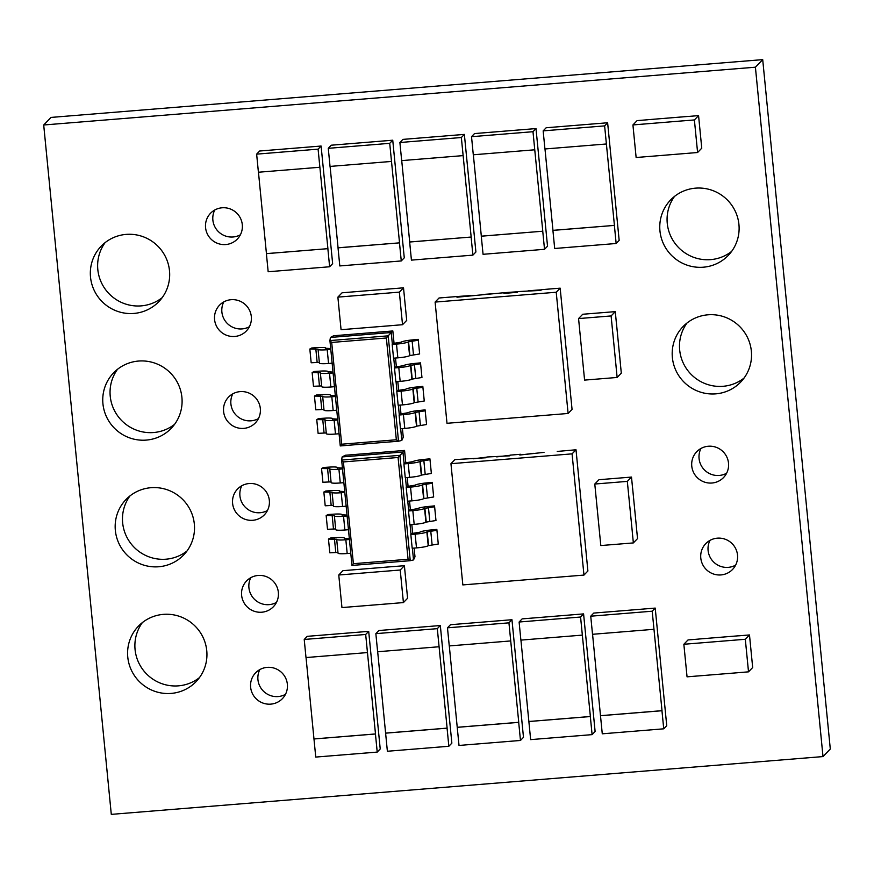 <?xml version="1.0" encoding="UTF-8"?>
<svg xmlns="http://www.w3.org/2000/svg" width="874" height="874" viewBox="0 0 874 874"><rect width="100%" height="100%" fill="white"/><g stroke="black" fill="none" stroke-linecap="round" stroke-linejoin="round"><path stroke-width="1.31" d="M223.777 301.923A18.605 18.288 -136 0 0 249.429 326.679M231.151 299.695A18.605 18.288 -136 0 0 216.37 325.904A18.605 18.288 -136 0 0 246.337 330.995A18.605 18.288 -136 0 0 231.151 299.695M117.542 369.265A39.996 39.33 -136 0 0 115.324 412.189A39.996 39.33 -136 0 0 153.595 432.532A39.996 39.33 -136 0 0 174.592 424.316M138.551 361.049A39.996 39.33 -136 0 0 113.642 372.794A39.996 39.33 -136 0 0 106.781 417.39A39.996 39.33 -136 0 0 146.297 440.092A39.996 39.33 -136 0 0 171.206 428.347A39.996 39.33 -136 0 0 178.067 383.762A39.996 39.33 -136 0 0 138.551 361.049M105.131 242.611A39.996 39.33 -136 0 0 102.903 285.536A39.996 39.33 -136 0 0 141.173 305.878A39.996 39.33 -136 0 0 162.182 297.663M126.129 234.396A39.996 39.33 -136 0 0 101.22 246.14A39.996 39.33 -136 0 0 94.359 290.725A39.996 39.33 -136 0 0 133.875 313.438A39.996 39.33 -136 0 0 158.784 301.694A39.996 39.33 -136 0 0 165.645 257.098A39.996 39.33 -136 0 0 126.129 234.396M142.386 622.583A39.996 39.33 -136 0 0 140.157 665.507A39.996 39.33 -136 0 0 178.438 685.85A39.996 39.33 -136 0 0 199.436 677.634M163.383 614.367A39.996 39.33 -136 0 0 138.474 626.112A39.996 39.33 -136 0 0 131.613 670.697A39.996 39.33 -136 0 0 171.14 693.41A39.996 39.33 -136 0 0 196.049 681.665A39.996 39.33 -136 0 0 202.91 637.07A39.996 39.33 -136 0 0 163.383 614.367M232.79 393.846A18.605 18.288 -136 0 0 258.442 418.591M240.164 391.618A18.605 18.288 -136 0 0 225.383 417.816A18.605 18.288 -136 0 0 255.35 422.918A18.605 18.288 -136 0 0 240.164 391.618M241.803 485.758A18.605 18.288 -136 0 0 267.444 510.503M249.177 483.53A18.605 18.288 -136 0 0 234.396 509.739A18.605 18.288 -136 0 0 264.363 514.83A18.605 18.288 -136 0 0 249.177 483.53M250.816 577.681A18.605 18.288 -136 0 0 276.457 602.426M258.191 575.453A18.605 18.288 -136 0 0 243.409 601.651A18.605 18.288 -136 0 0 273.376 606.753A18.605 18.288 -136 0 0 258.191 575.453M259.829 669.593A18.605 18.288 -136 0 0 285.47 694.338M267.204 667.365A18.605 18.288 -136 0 0 252.422 693.574A18.605 18.288 -136 0 0 282.389 698.665A18.605 18.288 -136 0 0 267.204 667.365M700.97 448.471A18.605 18.288 -136 0 0 726.611 473.227M708.344 446.243A18.605 18.288 -136 0 0 693.563 472.452A18.605 18.288 -136 0 0 723.53 477.554A18.605 18.288 -136 0 0 708.344 446.243M129.964 495.919A39.996 39.33 -136 0 0 127.746 538.843A39.996 39.33 -136 0 0 166.016 559.196A39.996 39.33 -136 0 0 187.014 550.97M150.962 487.703A39.996 39.33 -136 0 0 126.053 499.458A39.996 39.33 -136 0 0 119.192 544.043A39.996 39.33 -136 0 0 158.718 566.756A39.996 39.33 -136 0 0 183.627 555.001A39.996 39.33 -136 0 0 190.488 510.416A39.996 39.33 -136 0 0 150.962 487.703M686.986 323.03A39.996 39.33 -136 0 0 684.757 365.955A39.996 39.33 -136 0 0 723.038 386.297A39.996 39.33 -136 0 0 744.036 378.081M707.984 314.804A39.996 39.33 -136 0 0 683.075 326.559A39.996 39.33 -136 0 0 676.214 371.144A39.996 39.33 -136 0 0 715.74 393.857A39.996 39.33 -136 0 0 740.649 382.113A39.996 39.33 -136 0 0 747.51 337.517A39.996 39.33 -136 0 0 707.984 314.804M674.564 196.366A39.996 39.33 -136 0 0 672.346 239.29A39.996 39.33 -136 0 0 710.617 259.633A39.996 39.33 -136 0 0 731.614 251.417M695.562 188.15A39.996 39.33 -136 0 0 670.653 199.906A39.996 39.33 -136 0 0 663.792 244.491A39.996 39.33 -136 0 0 703.319 267.204A39.996 39.33 -136 0 0 728.228 255.448A39.996 39.33 -136 0 0 735.089 210.863A39.996 39.33 -136 0 0 695.562 188.15M709.983 540.394A18.605 18.288 -136 0 0 735.624 565.139M717.357 538.166A18.605 18.288 -136 0 0 702.576 564.364A18.605 18.288 -136 0 0 732.543 569.466A18.605 18.288 -136 0 0 717.357 538.166M214.764 210.011A18.605 18.288 -136 0 0 240.416 234.756M222.138 207.783A18.605 18.288 -136 0 0 207.357 233.981A18.605 18.288 -136 0 0 237.324 239.083A18.605 18.288 -136 0 0 222.138 207.783M738.639 635.835L749.488 634.95L745.314 639.276L683.85 644.269L688.024 639.943L698.839 639.058M698.872 639.025L738.639 635.791M749.488 634.95L752.678 667.518L748.515 671.844L745.314 639.276M616.334 322.473L615.274 311.625L582.729 314.258L578.566 318.584L583.515 369.243L584.597 380.103L617.131 377.459L621.305 373.143L620.245 362.317M616.367 322.473L620.267 362.284M632.558 487.932L631.498 477.073L598.952 479.717L594.79 484.032L599.739 534.702L600.82 545.551L633.355 542.918L637.528 538.592L636.469 527.765M632.59 487.921L636.49 527.732M470.889 295.554L457.67 296.483L456.96 297.215L504.669 292.659L503.959 293.402L517.332 292.309L518.042 291.577L540.842 290.408L541.541 289.665L560.168 288.158L572.055 409.382L568.111 413.468L556.225 292.244L560.168 288.158M494.4 293.642L481.17 294.571M517.9 291.73L504.669 292.659M541.399 289.829L528.169 290.758M393.551 566.571L404.389 565.697L400.226 570.012L338.762 575.005L342.925 570.678L393.54 566.538M404.389 565.697L407.59 598.264L403.417 602.579L400.226 570.012M391.683 325.587L402.532 324.713L406.705 320.387L403.515 287.819L352.888 291.905L342.051 292.812L337.877 297.127L341.068 329.695L391.694 325.609M683.555 120.798L632.929 124.938L637.102 120.612L647.918 119.738M647.951 119.694L687.718 116.46M687.718 116.504L698.566 115.619L701.756 148.187L697.594 152.513L694.393 119.946L698.566 115.619M330.711 348.551L325.685 348.278A10.991 1.311 -5.6 0 0 325.773 348.081A10.991 1.311 -5.6 0 0 317.721 347.601L311.756 347.983L309.833 349.021L318.147 349.185A10.532 1.256 -5.6 0 0 318.06 349.371A10.532 1.256 -5.6 0 0 327.204 349.72L330.798 349.425M333.016 372.073L327.99 371.8A10.991 1.311 -5.6 0 0 328.078 371.603A10.991 1.311 -5.6 0 0 320.026 371.122L314.061 371.505L312.138 372.543L320.452 372.706A10.532 1.256 -5.6 0 0 320.365 372.892A10.532 1.256 -5.6 0 0 329.509 373.242L333.103 372.947M335.321 395.594L330.296 395.321A10.991 1.311 -5.6 0 0 330.383 395.124A10.991 1.311 -5.6 0 0 322.342 394.655L316.366 395.026L314.443 396.064L322.757 396.228A10.532 1.256 -5.6 0 0 322.67 396.414A10.532 1.256 -5.6 0 0 331.814 396.763L335.408 396.468M337.626 419.116L332.601 418.843A10.991 1.311 -5.6 0 0 332.688 418.646A10.991 1.311 -5.6 0 0 324.647 418.176L318.671 418.548L316.749 419.586L325.062 419.749A10.532 1.256 -5.6 0 0 324.975 419.935A10.532 1.256 -5.6 0 0 334.13 420.285L337.714 419.99M436.847 529.404L430.653 530.005A10.991 1.311 -5.6 0 0 419.946 532.19L411.556 533.555L410.824 534.495L412.178 548.249L416.483 547.9A10.532 1.256 174.4 0 0 428.216 545.671L438.278 544.021L436.847 529.404M434.542 505.882L428.347 506.483A10.991 1.311 -5.6 0 0 417.641 508.668L409.251 510.034L408.519 510.973L409.862 524.728L414.178 524.378A10.532 1.256 174.4 0 0 425.9 522.149L435.973 520.5L434.542 505.882M432.226 482.361L426.042 482.961A10.991 1.311 -5.6 0 0 415.325 485.146L406.945 486.512L406.213 487.452L407.557 501.206L411.873 500.857A10.532 1.256 174.4 0 0 423.595 498.628L433.668 496.978L432.226 482.361M429.921 458.828L423.737 459.44A10.991 1.311 -5.6 0 0 413.02 461.625L404.64 462.991L403.908 463.93L405.252 477.685L409.567 477.335A10.532 1.256 174.4 0 0 421.29 475.106L431.363 473.457L429.921 458.828M755.409 67.2L43.7 124.993L111.293 814.371L823.002 756.578L755.409 67.2L762.707 59.629L50.998 117.422L43.7 124.993M342.51 468.923L338.926 469.207A10.532 1.256 174.4 0 1 329.771 468.857A10.532 1.256 174.4 0 1 329.859 468.672L321.545 468.508L323.467 467.481L329.443 467.098A10.991 1.311 174.4 0 1 337.484 467.579A10.991 1.311 174.4 0 1 337.397 467.765L342.422 468.038M344.815 492.444L341.231 492.728A10.532 1.256 174.4 0 1 332.087 492.379A10.532 1.256 174.4 0 1 332.164 492.193L323.85 492.029L325.784 491.002L331.749 490.62A10.991 1.311 174.4 0 1 339.8 491.101A10.991 1.311 174.4 0 1 339.702 491.286L344.727 491.559M347.12 515.966L343.537 516.25A10.532 1.256 174.4 0 1 334.392 515.9A10.532 1.256 174.4 0 1 334.469 515.715L326.166 515.551L328.089 514.524L334.054 514.141A10.991 1.311 174.4 0 1 342.105 514.622A10.991 1.311 174.4 0 1 342.018 514.808L347.033 515.081M349.425 539.487L345.842 539.771A10.532 1.256 174.4 0 1 336.698 539.422A10.532 1.256 174.4 0 1 336.774 539.236L328.471 539.072L330.394 538.045L336.359 537.663A10.991 1.311 174.4 0 1 344.411 538.144A10.991 1.311 174.4 0 1 344.323 538.329L349.338 538.602M399.112 415.008L399.844 414.068L408.224 412.703A10.991 1.311 174.4 0 1 418.941 410.518L425.125 409.906L425.212 410.78L415.15 412.43A10.532 1.256 174.4 0 1 403.417 414.658L399.112 415.008L400.456 428.763L404.771 428.413A10.532 1.256 -5.6 0 0 416.494 426.184L426.567 424.524L425.212 410.78M396.807 391.486L397.528 390.536L405.918 389.181A10.991 1.311 174.4 0 1 416.636 386.996L422.819 386.384L422.907 387.258L412.845 388.908A10.532 1.256 174.4 0 1 401.111 391.137L396.807 391.486L398.151 405.241L402.466 404.891A10.532 1.256 -5.6 0 0 414.189 402.663L424.261 401.002L422.907 387.258M394.491 367.965L395.223 367.014L403.613 365.66A10.991 1.311 174.4 0 1 414.331 363.475L420.514 362.863L420.602 363.737L410.54 365.387A10.532 1.256 174.4 0 1 398.806 367.615L394.491 367.965L395.846 381.719L400.161 381.37A10.532 1.256 -5.6 0 0 411.883 379.141L421.956 377.481L420.602 363.737M392.186 344.443L392.918 343.493L401.308 342.138A10.991 1.311 174.4 0 1 412.025 339.953L418.209 339.341L418.296 340.215L408.224 341.865A10.532 1.256 174.4 0 1 396.501 344.094L392.186 344.443L393.54 358.198L397.845 357.848A10.532 1.256 -5.6 0 0 409.578 355.62L419.64 353.959L418.296 340.215M473.216 458.795L486.742 457.168M496.727 456.884L510.241 455.256M520.227 454.983L533.741 453.344M572.077 453.857L450.951 463.69L462.838 584.914L583.963 575.081L572.077 453.857L576.01 449.771L557.241 451.443M304.218 639.462L365.682 634.469L367.462 652.572L305.998 657.554L304.218 639.462L307.233 636.338L368.697 631.356L380.223 748.963L377.218 752.088L315.754 757.07L313.974 738.978L375.438 733.985L377.218 752.088M375.853 633.65L437.317 628.657L439.087 646.749L377.623 651.742L375.853 633.65L378.857 630.525L440.321 625.533L451.858 743.14L448.843 746.265L387.379 751.258L385.609 733.166L447.073 728.173L448.843 746.265M447.477 627.827L508.941 622.845L510.722 640.937L449.258 645.93L447.477 627.827L450.492 624.713L511.956 619.721L523.482 737.328L520.478 740.453L459.014 745.446L457.233 727.343L518.697 722.361L520.478 740.453M399.899 142.506L461.352 137.524L463.133 155.616L401.669 160.608L399.899 142.506L402.903 139.392L464.367 134.399L475.904 252.007L472.889 255.132L411.425 260.124L409.655 242.022L471.119 237.04L472.889 255.132M471.523 136.694L532.987 131.701L534.757 149.793L473.293 154.785L471.523 136.694L474.538 133.569L536.002 128.576L547.528 246.195L544.524 249.308L483.06 254.301L481.279 236.209L542.743 231.217L544.524 249.308M543.158 130.881L604.622 125.889L606.392 143.981L544.928 148.973L543.158 130.881L546.163 127.757L607.627 122.764L619.163 240.372L616.148 243.496L554.684 248.489L552.914 230.397L614.378 225.405L616.148 243.496M519.112 622.015L580.576 617.022L582.346 635.114L520.882 640.107L519.112 622.015L522.128 618.89L583.581 613.898L595.118 731.516L592.102 734.63L530.638 739.623L528.868 721.531L590.332 716.538L592.102 734.63M256.639 154.141L318.092 149.148L319.873 167.251L258.409 172.233L256.639 154.141L259.644 151.016L321.108 146.034L332.644 263.642L329.629 266.767L268.165 271.748L266.395 253.657L327.859 248.664L329.629 266.767M590.737 616.203L652.201 611.21L653.981 629.302L592.517 634.295L590.737 616.203L593.752 613.078L655.216 608.086L666.742 725.693L663.737 728.818L602.273 733.81L600.493 715.719L661.957 710.726L663.737 728.818M328.263 148.329L389.728 143.336L391.497 161.428L330.033 166.421L328.263 148.329L331.279 145.204L392.743 140.211L404.269 257.819L401.264 260.944L339.8 265.936L338.019 247.845L399.484 242.852L401.264 260.944M823.002 756.578L830.3 749.007L762.707 59.629M436.934 530.267L426.862 531.927A10.532 1.256 -5.6 0 1 415.139 534.145L410.824 534.495M434.629 506.745L424.556 508.406A10.532 1.256 -5.6 0 1 412.834 510.624L408.519 510.973M432.324 483.224L422.251 484.884A10.532 1.256 -5.6 0 1 410.529 487.102L406.213 487.452M430.008 459.702L419.946 461.363A10.532 1.256 -5.6 0 1 408.213 463.581L403.908 463.93M336.698 539.422L338.041 553.176A10.532 1.256 -5.6 0 0 347.186 553.526L350.78 553.242M328.471 539.072L329.815 552.827L337.976 552.434M334.392 515.9L335.736 529.655A10.532 1.256 -5.6 0 0 344.88 530.005L348.475 529.71M326.166 515.551L327.51 529.305L335.66 528.912M332.087 492.379L333.431 506.133A10.532 1.256 -5.6 0 0 342.575 506.483L346.17 506.188M323.85 492.029L325.204 505.784L333.355 505.391M329.771 468.857L331.126 482.612A10.532 1.256 -5.6 0 0 340.27 482.961L343.853 482.667M321.545 468.508L322.899 482.262L331.049 481.869M404.105 463.81L402.947 452L342.116 456.938L341.647 460.063L399.921 455.332L410.245 560.693L413.522 559.928L412.375 548.238M405.776 462.892L404.564 450.438L398.085 457.495L343.406 461.931L341.647 460.063L351.971 565.434L353.391 563.697L408.06 559.262L398.085 457.495M411.02 534.375L410.07 524.717M408.715 510.853L407.765 501.195M406.41 487.331L405.46 477.663M345.306 455.256L404.564 450.438L345.306 455.256L342.116 456.938M413.522 559.928L414.986 556.793L414.134 548.096L414.986 556.793M408.06 559.262L410.234 560.704L351.971 565.423L341.647 460.106M556.225 292.244L435.11 302.076L446.996 423.3L568.111 413.468M435.11 302.076L439.043 297.99L457.67 296.483M318.06 349.371L319.403 363.114A10.532 1.256 174.4 0 0 328.558 363.475L332.142 363.18M319.338 362.382L311.177 362.765L309.833 349.021M320.365 372.892L321.719 386.636A10.532 1.256 174.4 0 0 330.864 386.996L334.447 386.701M321.643 385.904L313.482 386.297L312.138 372.543M322.67 396.414L324.025 410.157A10.532 1.256 174.4 0 0 333.169 410.518L336.752 410.223M323.948 409.425L315.798 409.819L314.443 396.064M324.975 419.935L326.33 433.679A10.532 1.256 174.4 0 0 335.474 434.039L339.057 433.744M326.253 432.947L318.103 433.34L316.749 419.586M330.394 337.451L329.924 340.587L388.198 335.834L391.224 332.513L330.394 337.451L333.628 335.758L392.852 330.951L333.595 335.769M403.264 437.295L402.411 428.599L403.275 437.262L401.811 440.441L398.533 441.206L396.337 439.764L386.363 337.998L331.694 342.444L341.668 444.211L340.259 445.937L329.935 340.62M401.811 440.441L400.663 428.741M399.309 414.877L398.358 405.219M397.004 391.355L396.053 381.698M394.687 367.834L393.748 358.176M392.382 344.312L391.224 332.513L392.841 330.951L394.065 343.406L392.841 330.951M340.259 445.937L398.511 441.206L340.259 445.937L329.924 340.587L331.694 342.444M398.511 441.206L388.198 335.834L386.363 337.998M450.951 463.69L454.895 459.604L486.184 457.747L486.894 457.004L509.684 455.835L510.394 455.103L520.511 454.283L519.801 455.015L544.01 452.371M576.01 449.771L587.896 571.006L583.963 575.081M365.682 634.469L368.697 631.356M306.042 657.554L313.974 738.978M314.028 738.934L375.492 733.942L367.462 652.572M437.317 628.657L440.321 625.533M377.677 651.742L385.609 733.166M385.653 733.111L447.117 728.129L439.087 646.749M508.941 622.845L511.956 619.721M449.302 645.919L457.233 727.343M457.288 727.299L518.752 722.306L510.722 640.937M632.929 124.938L636.13 157.506L646.979 156.621M683.555 120.82L694.393 119.946M646.979 156.643L697.594 152.513M402.532 324.713L399.342 292.135L337.877 297.127M399.342 292.135L403.515 287.819M338.762 575.005L341.952 607.572L392.568 603.475M392.568 603.464L403.417 602.579M633.355 542.918L632.295 532.058M594.79 484.032L627.324 481.388L631.498 477.073M632.317 532.048L627.324 481.388M617.131 377.459L616.072 366.61M578.566 318.584L611.101 315.94L615.274 311.625M616.094 366.599L611.101 315.94M683.85 644.269L687.051 676.837L697.889 675.952M737.667 672.718L748.515 671.844M737.667 672.74L697.9 675.963M401.723 160.597L409.698 241.978L471.119 237.04M461.352 137.524L464.367 134.399M471.162 236.985L463.133 155.616M473.347 154.785L481.323 236.166L542.743 231.217M532.987 131.701L536.002 128.576M542.787 231.173L534.757 149.793M544.983 148.962L552.958 230.343L614.378 225.405M604.622 125.889L607.627 122.764M614.422 225.35L606.392 143.981M580.576 617.022L583.581 613.898M520.937 640.107L528.868 721.531M528.912 721.487L590.376 716.494L582.346 635.114M258.464 172.233L266.439 253.613L327.859 248.664M318.092 149.148L321.108 146.034M327.903 248.62L319.873 167.251M652.201 611.21L655.216 608.086M592.561 634.284L600.493 715.719M600.547 715.664L662.011 710.671L653.981 629.302M330.088 166.421L338.063 247.79L399.484 242.852M389.728 143.336L392.743 140.211M399.527 242.808L391.497 161.428M343.406 461.931L353.391 563.697M415.139 534.145L416.483 547.9M426.862 531.927L428.216 545.671M427.178 531.6L428.522 545.354M430.74 530.879L432.095 544.622M412.834 510.624L414.178 524.378M410.529 487.102L411.873 500.857M408.213 463.581L409.567 477.335M424.556 508.406L425.9 522.149M424.862 508.078L426.217 521.833M428.435 507.357L429.789 521.101M422.251 484.884L423.595 498.628M422.557 484.557L423.912 498.311M426.13 483.835L427.484 497.579M419.946 461.363L421.29 475.106M420.252 461.035L421.607 474.79M423.824 460.314L425.168 474.058M345.842 539.771L347.186 553.526M334.436 538.701L335.78 552.444M343.537 516.25L344.88 530.005M341.231 492.728L342.575 506.483M338.926 469.207L340.27 482.961M332.131 515.179L333.475 528.923M329.826 491.647L331.17 505.401M327.521 468.125L328.864 481.88M412.692 533.468L411.829 524.575L412.703 533.457M409.524 501.042L410.398 509.935L409.513 501.053M408.082 486.414L407.208 477.521L408.092 486.414M341.668 444.211L396.337 439.764M328.558 363.475L327.204 349.72M317.153 362.393L315.798 348.639M330.864 386.996L329.509 373.242M333.169 410.518L331.814 396.763M335.474 434.039L334.13 420.285M319.458 385.915L318.103 372.16M321.763 409.436L320.408 395.682M324.068 432.958L322.714 419.203M397.845 357.848L396.501 344.094M409.578 355.62L408.224 341.865M409.884 355.292L408.54 341.548M413.457 354.571L412.113 340.816M400.161 381.37L398.806 367.615M402.466 404.891L401.111 391.137M404.771 428.413L403.417 414.658M411.883 379.141L410.54 365.387M412.189 378.824L410.846 365.07M415.762 378.092L414.418 364.338M414.189 402.663L412.845 388.908M414.494 402.346L413.151 388.591M418.067 401.614L416.723 387.859M416.494 426.184L415.15 412.43M416.811 425.867L415.456 412.113M420.372 425.135L419.028 411.381M400.98 413.97L400.106 405.077L400.991 413.97M398.675 390.449L397.801 381.556M396.37 366.927L395.496 358.034L396.381 366.927M344.411 538.144L344.476 538.865M342.105 514.622L342.171 515.343M339.8 491.101L339.866 491.822M337.484 467.579L337.561 468.3M404.564 450.438L405.787 462.892M351.971 565.434L410.234 560.704M325.838 348.802L325.773 348.081M328.154 372.324L328.078 371.603M330.459 395.846L330.383 395.124M332.765 419.367L332.688 418.646M397.812 381.556L398.686 390.449"/></g></svg>
